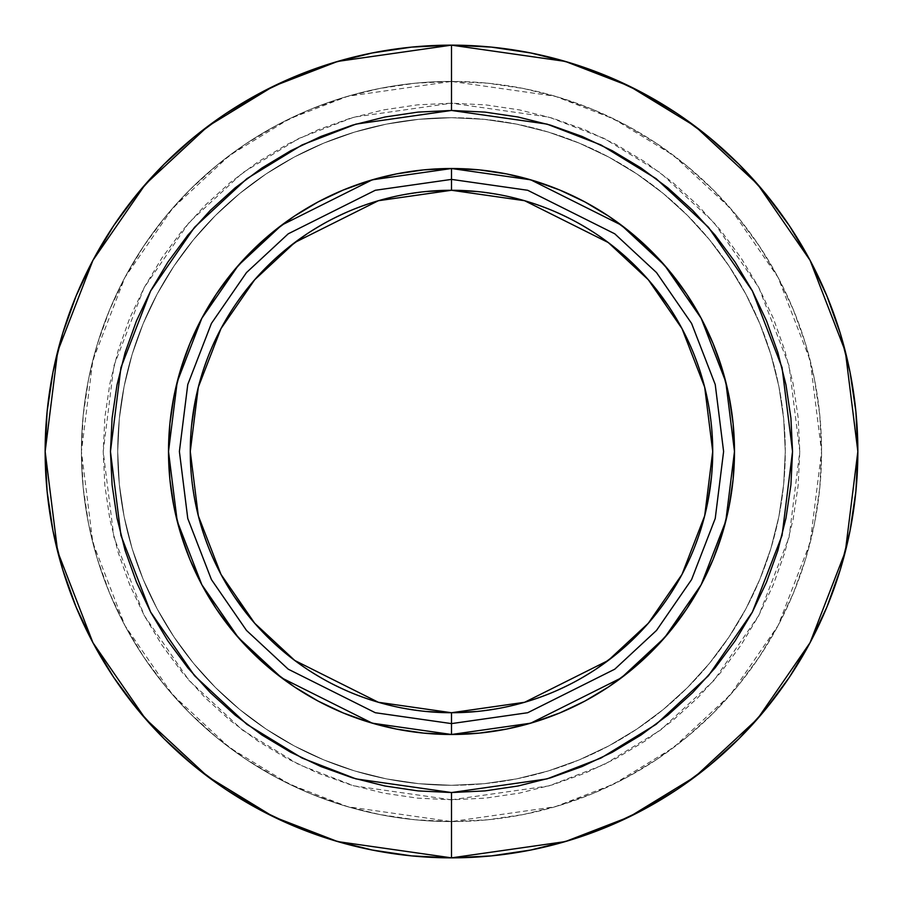 <?xml version="1.0" encoding="UTF-8"?>
<svg xmlns="http://www.w3.org/2000/svg" width="903" height="903" viewBox="0 0 903 903"><rect width="100%" height="100%" fill="white"/><g stroke="black" fill="none" stroke-linecap="round" stroke-linejoin="round"><path stroke-width="0.68" stroke-dasharray="4.51 3.39" d="M451.5 799.798L549.024 785.87L604.13 764.581L660.477 730.143L713.923 680.523L758.825 615.406L789.087 537.24L799.798 451.5L789.087 365.76L758.825 287.594L713.923 222.477L660.477 172.857L604.13 138.419L549.024 117.13L451.5 103.202L451.5 81.428L555.119 96.237L613.668 118.857L673.536 155.44L730.324 208.164L778.036 277.345L810.183 360.41L821.572 451.5L810.183 542.59L778.036 625.655L730.324 694.836L673.536 747.56L613.668 784.143L555.119 806.763L451.5 821.572L451.5 799.798L485.645 798.128L519.451 793.105L552.602 784.797L584.794 773.284L615.688 758.678L645.002 741.103L672.464 720.741L697.782 697.782L720.741 672.464L741.103 645.002L758.678 615.688L773.284 584.794L784.797 552.602L793.105 519.451L798.128 485.645L799.798 451.5L798.128 417.355L793.105 383.549L784.797 350.398L773.284 318.206L758.678 287.312L741.103 257.998L720.741 230.536L697.782 205.218L672.464 182.259L645.002 161.897L615.688 144.322L584.794 129.716L552.602 118.203L519.451 109.895L485.645 104.872L451.5 103.202L417.355 104.872L383.549 109.895L350.398 118.203L318.206 129.716L287.312 144.322L257.998 161.897L230.536 182.259L205.218 205.218L182.259 230.536L161.897 257.998L144.322 287.312L129.716 318.206L118.203 350.398L109.895 383.549L104.872 417.355L103.202 451.5L104.872 485.645L109.895 519.451L118.203 552.602L129.716 584.794L144.322 615.688L161.897 645.002L182.259 672.464L205.218 697.782L230.536 720.741L257.998 741.103L287.312 758.678L318.206 773.284L350.398 784.797L383.549 793.105L417.355 798.128L451.5 799.798L451.5 821.572A370.072 370.072 0 0 0 821.572 451.5A370.072 370.072 0 0 0 451.5 81.428A370.072 370.072 0 0 1 821.572 451.5A370.072 370.072 0 0 1 451.5 821.572A370.072 370.072 0 0 1 81.428 451.5A370.072 370.072 0 0 1 451.5 81.428A370.072 370.072 0 0 0 81.428 451.5A370.072 370.072 0 0 0 451.5 821.572L415.222 819.789L379.305 814.461L344.077 805.634L309.876 793.398L277.052 777.867L245.898 759.197L216.731 737.57L189.822 713.178L165.43 686.269L143.803 657.102L125.133 625.948L109.602 593.124L97.366 558.923L88.539 523.695L83.211 487.778L81.428 451.5L83.211 415.222L88.539 379.305L97.366 344.077L109.602 309.876L125.133 277.052L143.803 245.898L165.43 216.731L189.822 189.822L216.731 165.43L245.898 143.803L277.052 125.133L309.876 109.602L344.077 97.366L379.305 88.539L415.222 83.211L451.5 81.428L487.778 83.211L523.695 88.539L558.923 97.366L593.124 109.602L625.948 125.133L657.102 143.803L686.269 165.43L713.178 189.822L737.57 216.731L759.197 245.898L777.867 277.052L793.398 309.876L805.634 344.077L814.461 379.305L819.789 415.222L821.572 451.5L819.789 487.778L814.461 523.695L805.634 558.923L793.398 593.124L777.867 625.948L759.197 657.102L737.57 686.269L713.178 713.178L686.269 737.57L657.102 759.197L625.948 777.867L593.124 793.398L558.923 805.634L523.695 814.461L487.778 819.789L451.5 821.572L347.881 806.763L289.332 784.143L229.464 747.56L172.676 694.836L124.964 625.655L92.817 542.59L81.428 451.5L92.817 360.41L124.964 277.345L172.676 208.164L229.464 155.44L289.332 118.857L347.881 96.237L451.5 81.428L451.5 103.202L353.976 117.13L298.87 138.419L242.523 172.857L189.077 222.477L144.175 287.594L113.913 365.76L103.202 451.5L113.913 537.24L144.175 615.406L189.077 680.523L242.523 730.143L298.87 764.581L353.976 785.87L451.5 799.798M477.1 191.538L502.463 195.296L477.1 191.538L451.5 190.273A261.227 261.227 0 0 0 190.273 451.5A261.227 261.227 0 0 0 451.5 712.727A261.227 261.227 0 0 1 190.273 451.5A261.227 261.227 0 0 1 451.5 190.273A261.227 261.227 0 0 0 190.273 451.5A261.227 261.227 0 0 0 451.5 712.727L425.9 711.462L400.537 707.704L375.671 701.473L351.538 692.838L328.365 681.878L306.377 668.705L285.777 653.433L266.791 636.209L249.567 617.223L234.295 596.623L221.122 574.635L210.162 551.462L201.527 527.329L195.296 502.463L191.538 477.1L190.273 451.5L191.538 425.9L195.296 400.537L201.527 375.671L210.162 351.538L221.122 328.365L234.295 306.377L249.567 285.777L266.791 266.791L285.777 249.567L306.377 234.295L328.365 221.122L351.538 210.162L375.671 201.527L400.537 195.296L425.9 191.538L451.5 190.273L477.1 191.538L502.463 195.296L527.329 201.527L551.462 210.162L574.635 221.122L596.623 234.295L617.223 249.567L636.209 266.791L653.433 285.777L668.705 306.377L681.878 328.365L692.838 351.538L701.473 375.671L707.704 400.537L711.462 425.9L712.727 451.5L711.462 477.1L707.704 502.463L701.473 527.329L692.838 551.462L681.878 574.635L668.705 596.623L653.433 617.223L636.209 636.209L617.223 653.433L596.623 668.705L574.635 681.878L551.462 692.838L527.329 701.473L502.463 707.704L477.1 711.462L451.5 712.727A261.227 261.227 0 0 0 712.727 451.5A261.227 261.227 0 0 0 451.5 190.273L425.9 191.538L400.537 195.296L425.9 191.538M451.5 734.489A282.989 282.989 0 0 0 734.489 451.5A282.989 282.989 0 0 0 451.5 168.511A282.989 282.989 0 0 0 168.511 451.5A282.989 282.989 0 0 0 451.5 734.489M451.5 857.85A406.35 406.35 0 0 0 857.85 451.5A406.35 406.35 0 0 0 451.5 45.15A406.35 406.35 0 0 0 45.15 451.5A406.35 406.35 0 0 0 451.5 857.85M451.5 117.717A333.783 333.783 0 0 1 785.283 451.5A333.783 333.783 0 0 1 451.5 785.283A333.783 333.783 0 0 0 785.283 451.5A333.783 333.783 0 0 0 451.5 117.717L418.778 119.32L386.382 124.129L354.608 132.086L323.771 143.125L294.152 157.122L266.058 173.963L239.746 193.479L215.478 215.478L193.479 239.746L173.963 266.058L157.122 294.152L143.125 323.771L132.086 354.608L124.129 386.382L119.32 418.778L117.717 451.5L119.32 484.222L124.129 516.618L132.086 548.392L143.125 579.229L157.122 608.848L173.963 636.942L193.479 663.254L215.478 687.522L239.746 709.521L266.058 729.037L294.152 745.878L323.771 759.875L354.608 770.914L386.382 778.871L418.778 783.68L451.5 785.283L484.222 783.68L516.618 778.871L548.392 770.914L579.229 759.875L608.848 745.878L636.942 729.037L663.254 709.521L687.522 687.522L709.521 663.254L729.037 636.942L745.878 608.848L759.875 579.229L770.914 548.392L778.871 516.618L783.68 484.222L785.283 451.5L783.68 418.778L778.871 386.382L770.914 354.608L759.875 323.771L745.878 294.152L729.037 266.058L709.521 239.746L687.522 215.478L663.254 193.479L636.942 173.963L608.848 157.122L579.229 143.125L548.392 132.086L516.618 124.129L484.222 119.32L451.5 117.717A333.783 333.783 0 0 0 117.717 451.5A333.783 333.783 0 0 0 451.5 785.283A333.783 333.783 0 0 1 117.717 451.5A333.783 333.783 0 0 1 451.5 117.717L484.222 119.32L516.618 124.129L548.392 132.086L579.229 143.125L608.848 157.122L636.942 173.963L663.254 193.479L687.522 215.478L709.521 239.746L729.037 266.058L745.878 294.152L759.875 323.771L770.914 354.608L778.871 386.382L783.68 418.778L785.283 451.5L783.68 484.222L778.871 516.618L770.914 548.392L759.875 579.229L745.878 608.848L729.037 636.942L709.521 663.254L687.522 687.522L663.254 709.521L636.942 729.037L608.848 745.878L579.229 759.875L548.392 770.914L516.618 778.871L484.222 783.68L451.5 785.283L418.778 783.68L386.382 778.871L354.608 770.914L323.771 759.875L294.152 745.878L266.058 729.037L239.746 709.521L215.478 687.522L193.479 663.254L173.963 636.942L157.122 608.848L143.125 579.229L132.086 548.392L124.129 516.618L119.32 484.222L117.717 451.5L119.32 418.778L124.129 386.382L132.086 354.608L143.125 323.771L157.122 294.152L173.963 266.058L193.479 239.746L215.478 215.478L239.746 193.479L266.058 173.963L294.152 157.122L323.771 143.125L354.608 132.086L386.382 124.129L418.778 119.32L451.5 117.717M425.9 711.462L400.537 707.704L375.671 701.473L351.538 692.838L328.365 681.878L306.377 668.705L285.777 653.433L266.791 636.209L249.567 617.223L266.791 636.209L285.777 653.433L306.377 668.705L328.365 681.878L351.538 692.838L375.671 701.473L400.537 707.704L425.9 711.462L451.5 712.727L477.1 711.462L502.463 707.704L477.1 711.462M234.295 596.623L221.122 574.635L210.162 551.462L201.527 527.329L195.296 502.463L191.538 477.1L190.273 451.5L191.538 425.9L190.273 451.5L191.538 477.1L195.296 502.463L201.527 527.329L210.162 551.462L221.122 574.635L234.295 596.623L249.567 617.223M221.122 328.365L234.295 306.377L221.122 328.365L210.162 351.538L201.527 375.671L195.296 400.537L201.527 375.671L210.162 351.538L221.145 328.308M234.295 306.377L249.567 285.777L266.791 266.791L285.777 249.567L266.791 266.791L249.567 285.777L234.295 306.377M306.377 234.295L328.365 221.122L351.538 210.162L375.671 201.527L400.537 195.296L375.671 201.527L351.538 210.162L328.365 221.122L306.377 234.295L285.777 249.567M502.463 195.296L527.329 201.527L551.462 210.162L574.635 221.122L596.623 234.295L617.223 249.567L636.209 266.791L653.433 285.777L636.209 266.791L617.223 249.567L596.623 234.295L574.635 221.122L551.462 210.162L527.329 201.527L502.463 195.296M668.705 306.377L681.878 328.365L692.838 351.538L701.473 375.671L707.704 400.537L711.462 425.9L712.727 451.5L711.462 477.1L712.727 451.5L711.462 425.9L707.704 400.537L701.473 375.671L692.838 351.538L681.878 328.365L668.705 306.377L653.433 285.777M681.878 574.635L668.705 596.623L681.878 574.635L692.838 551.462L701.473 527.329L707.704 502.463L701.473 527.329L692.838 551.462L681.855 574.692M668.705 596.623L653.433 617.223L636.209 636.209L617.223 653.433L636.209 636.209L653.433 617.223L668.705 596.623M596.623 668.705L574.635 681.878L551.462 692.838L527.329 701.473L502.463 707.704L527.329 701.473L551.462 692.838L574.635 681.878L596.623 668.705L617.223 653.433M195.296 400.537L191.538 425.9M707.704 502.463L711.462 477.1M451.5 712.727A261.227 261.227 0 0 0 712.727 451.5A261.227 261.227 0 0 0 451.5 190.273A261.227 261.227 0 0 1 712.727 451.5A261.227 261.227 0 0 1 451.5 712.727"/><path stroke-width="1.35" d="M425.877 191.538L451.5 190.273L451.5 179.392L527.691 190.273L614.762 233.809L656.515 272.582L691.596 323.443L715.232 384.52L723.608 451.5L715.232 518.48L691.596 579.557L656.515 630.418L614.762 669.191L527.691 712.727L451.5 723.608L451.5 734.489L530.738 723.179L621.298 677.893L664.71 637.574L701.202 584.67L725.786 521.155L734.489 451.5L725.786 381.845L701.202 318.33L664.71 265.426L621.298 225.107L530.738 179.821L451.5 168.511L451.5 190.273L524.643 200.726L608.238 242.523L648.309 279.738L681.991 328.568L704.69 387.195L712.727 451.5L704.69 515.805L681.991 574.432L648.309 623.262L608.238 660.477L524.643 702.274L451.5 712.727L451.5 723.608L527.691 712.727L614.762 669.191L656.515 630.418L691.596 579.557L715.232 518.48L723.608 451.5L715.232 384.52L691.596 323.443L656.515 272.582L614.762 233.809L527.691 190.273L451.5 179.392L375.309 190.273L288.238 233.809L246.485 272.582L211.404 323.443L187.768 384.52L179.392 451.5L187.768 518.48L211.404 579.557L246.485 630.418L288.238 669.191L375.309 712.727L451.5 723.608L451.5 712.727A261.227 261.227 0 0 1 190.273 451.5A261.227 261.227 0 0 1 451.5 190.273A261.227 261.227 0 0 1 712.727 451.5A261.227 261.227 0 0 1 451.5 712.727L425.482 711.429M451.5 110.459L546.992 124.095L600.946 144.943L656.131 178.67L708.449 227.251L752.425 291.014L782.054 367.555L792.541 451.5L782.054 535.445L752.425 611.986L708.449 675.749L656.131 724.33L600.946 758.057L546.992 778.905L451.5 792.541L451.5 857.85L565.278 841.596L629.56 816.764L695.31 776.58L757.651 718.686L810.047 642.722L845.343 551.53L857.85 451.5L845.343 351.47L810.047 260.278L757.651 184.314L695.31 126.42L629.56 86.237L565.278 61.404L451.5 45.15L451.5 110.459L484.934 112.096L518.04 117.006L550.503 125.145L582.017 136.421L612.268 150.722L640.972 167.935L667.859 187.869L692.657 210.343L715.131 235.141L735.065 262.028L752.278 290.732L766.579 320.983L777.855 352.497L785.994 384.96L790.904 418.066L792.541 451.5L790.904 484.934L785.994 518.04L777.855 550.503L766.579 582.017L752.278 612.268L735.065 640.972L715.131 667.859L692.657 692.657L667.859 715.131L640.972 735.065L612.268 752.278L582.017 766.579L550.503 777.855L518.04 785.994L484.934 790.904L451.5 792.541L418.066 790.904L384.96 785.994L352.497 777.855L320.983 766.579L290.732 752.278L262.028 735.065L235.141 715.131L210.343 692.657L187.869 667.859L167.935 640.972L150.722 612.268L136.421 582.017L125.145 550.503L117.006 518.04L112.096 484.934L110.459 451.5L112.096 418.066L117.006 384.96L125.145 352.497L136.421 320.983L150.722 290.732L167.935 262.028L187.869 235.141L210.343 210.343L235.141 187.869L262.028 167.935L290.732 150.722L320.983 136.421L352.497 125.145L384.96 117.006L418.066 112.096L451.5 110.459L451.5 45.15A406.35 406.35 0 0 1 857.85 451.5A406.35 406.35 0 0 1 451.5 857.85L491.334 855.897L530.772 850.039L569.454 840.354L607.008 826.922L643.049 809.867L677.261 789.369L709.284 765.609L738.835 738.835L765.609 709.284L789.369 677.261L809.867 643.049L826.922 607.008L840.354 569.454L850.039 530.772L855.897 491.334L857.85 451.5L855.897 411.666L850.039 372.228L840.354 333.546L826.922 295.992L809.867 259.951L789.369 225.739L765.609 193.716L738.835 164.165L709.284 137.391L677.261 113.631L643.049 93.133L607.008 76.078L569.454 62.646L530.772 52.961L491.334 47.103L451.5 45.15L411.666 47.103L372.228 52.961L333.546 62.646L295.992 76.078L259.951 93.133L225.739 113.631L193.716 137.391L164.165 164.165L137.391 193.716L113.631 225.739L93.133 259.951L76.078 295.992L62.646 333.546L52.961 372.228L47.103 411.666L45.15 451.5L47.103 491.334L52.961 530.772L62.646 569.454L76.078 607.008L93.133 643.049L113.631 677.261L137.391 709.284L164.165 738.835L193.716 765.609L225.739 789.369L259.951 809.867L295.992 826.922L333.546 840.354L372.228 850.039L411.666 855.897L451.5 857.85A406.35 406.35 0 0 1 45.15 451.5A406.35 406.35 0 0 1 451.5 45.15L337.722 61.404L273.44 86.237L207.69 126.42L145.349 184.314L92.953 260.278L57.657 351.47L45.15 451.5L57.657 551.53L92.953 642.722L145.349 718.686L207.69 776.58L273.44 816.764L337.722 841.596L451.5 857.85L451.5 792.541L356.008 778.905L302.053 758.057L246.869 724.33L194.551 675.749L150.575 611.986L120.946 535.445L110.459 451.5L120.946 367.555L150.575 291.014L194.551 227.251L246.869 178.67L302.053 144.943L356.008 124.095L451.5 110.459M451.5 168.511A282.989 282.989 0 0 1 734.489 451.5A282.989 282.989 0 0 1 451.5 734.489L479.233 733.134L506.707 729.06L533.65 722.31L559.792 712.952L584.907 701.078L608.724 686.799L631.028 670.252L651.605 651.605L670.252 631.028L686.799 608.724L701.078 584.907L712.952 559.792L722.31 533.65L729.06 506.707L733.134 479.233L734.489 451.5L733.134 423.767L729.06 396.293L722.31 369.35L712.952 343.208L701.078 318.093L686.799 294.276L670.252 271.972L651.605 251.395L631.028 232.748L608.724 216.201L584.907 201.922L559.792 190.048L533.65 180.69L506.707 173.94L479.233 169.866L451.5 168.511L423.767 169.866L396.293 173.94L369.35 180.69L343.208 190.048L318.093 201.922L294.276 216.201L271.972 232.748L251.395 251.395L232.748 271.972L216.201 294.276L201.922 318.093L190.048 343.208L180.69 369.35L173.94 396.293L169.866 423.767L168.511 451.5L169.866 479.233L173.94 506.707L180.69 533.65L190.048 559.792L201.922 584.907L216.201 608.724L232.748 631.028L251.395 651.605L271.972 670.252L294.276 686.799L318.093 701.078L343.208 712.952L369.35 722.31L396.293 729.06L423.767 733.134L451.5 734.489A282.989 282.989 0 0 1 168.511 451.5A282.989 282.989 0 0 1 451.5 168.511L372.262 179.821L281.702 225.107L238.29 265.426L201.798 318.33L177.214 381.845L168.511 451.5L177.214 521.155L201.798 584.67L238.29 637.574L281.702 677.893L372.262 723.179L451.5 734.489L451.5 723.608L375.309 712.727L288.238 669.191L246.485 630.418L211.404 579.557L187.768 518.48L179.392 451.5L187.768 384.52L211.404 323.443L246.485 272.582L288.238 233.809L375.309 190.273L451.5 179.392L451.5 168.511M249.567 617.223L234.295 596.623M191.538 425.9L195.296 400.537M285.777 249.567L306.377 234.295M477.123 711.462L451.5 712.727L378.357 702.274L294.762 660.477L254.691 623.262L221.009 574.432L198.31 515.805L190.273 451.5L198.31 387.195L221.009 328.568L254.691 279.738L294.762 242.523L378.357 200.726L451.5 190.273L477.518 191.571M653.433 285.777L668.705 306.377M711.462 477.1L707.704 502.463M617.223 653.433L596.623 668.705"/></g></svg>
